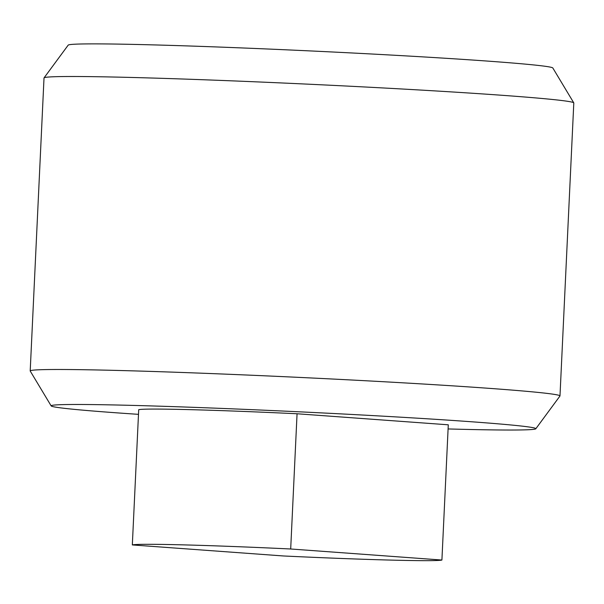 <?xml version="1.0" encoding="UTF-8"?>
<svg xmlns="http://www.w3.org/2000/svg" width="604" height="604" viewBox="0 0 604 604"><rect width="100%" height="100%" fill="white"/><g stroke="black" fill="none" stroke-linecap="round" stroke-linejoin="round"><path stroke-width="0.91" d="M138.49 414.344A242.619 5.708 2.7 0 1 51.174 405.918A242.619 5.708 2.7 0 1 130.336 405.337A242.619 5.708 2.7 0 1 393.31 416.752A242.619 5.708 2.7 0 1 535.808 428.772A242.619 5.708 2.7 0 1 456.662 429.172A242.619 5.708 2.7 0 1 448.093 428.946M51.174 405.918L30.23 371.052A265.186 6.244 2.7 0 1 30.2 370.954A265.186 6.244 2.7 0 1 116.753 370.426A265.186 6.244 2.7 0 1 402.294 382.785A265.186 6.244 2.7 0 1 559.984 395.937A265.186 6.244 2.7 0 1 559.946 396.035L535.808 428.772M30.2 370.954L44.017 77.969A265.186 6.244 2.7 0 1 44.054 77.871A265.186 6.244 2.7 0 1 130.57 77.433A265.186 6.244 2.7 0 1 414.208 89.686A265.186 6.244 2.7 0 1 573.77 102.854A265.186 6.244 2.7 0 1 573.8 102.952L559.984 395.937M44.054 77.871L68.192 45.134A242.619 5.708 2.7 0 1 147.338 44.734A242.619 5.708 2.7 0 1 406.839 55.945A242.619 5.708 2.7 0 1 552.826 67.988L573.77 102.854M132.329 544.929A155.349 3.654 2.7 0 1 182.65 544.853A155.349 3.654 2.7 0 1 290.69 548.991L297.062 413.763A155.349 3.654 2.7 0 0 189.022 409.625A155.349 3.654 2.7 0 0 138.709 409.701L132.329 544.929L283.555 555.974A155.349 3.654 2.7 0 0 441.909 560.036L290.69 548.991M297.062 413.763L448.289 424.808L441.909 560.036"/></g></svg>
